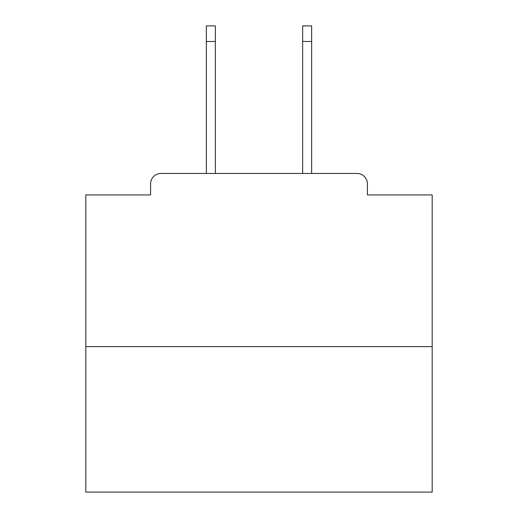 <?xml version="1.0" encoding="UTF-8"?>
<svg xmlns="http://www.w3.org/2000/svg" width="518" height="518" viewBox="0 0 518 518"><rect width="100%" height="100%" fill="white"/><g stroke="black" fill="none" stroke-linecap="round" stroke-linejoin="round"><path stroke-width="0.78" d="M367.411 194.923L367.411 183.838L367.411 194.923L432.18 194.923L432.18 492.1L85.82 492.1L85.82 194.923L150.589 194.923L150.589 183.838L150.589 194.923M432.18 346.626L85.82 346.626M367.411 183.838A10.392 10.392 0 0 0 357.019 173.452L160.981 173.452A10.392 10.392 0 0 0 150.589 183.838M357.019 173.452L311.648 173.452L311.648 41.485L302.641 41.485L302.641 25.9L311.648 25.9L311.648 41.485M206.352 41.485L206.352 25.9L215.358 25.9L215.358 41.485L206.352 41.485L206.352 173.452L160.981 173.452M215.358 41.485L215.358 173.452M302.641 173.452L302.641 41.485"/></g></svg>
